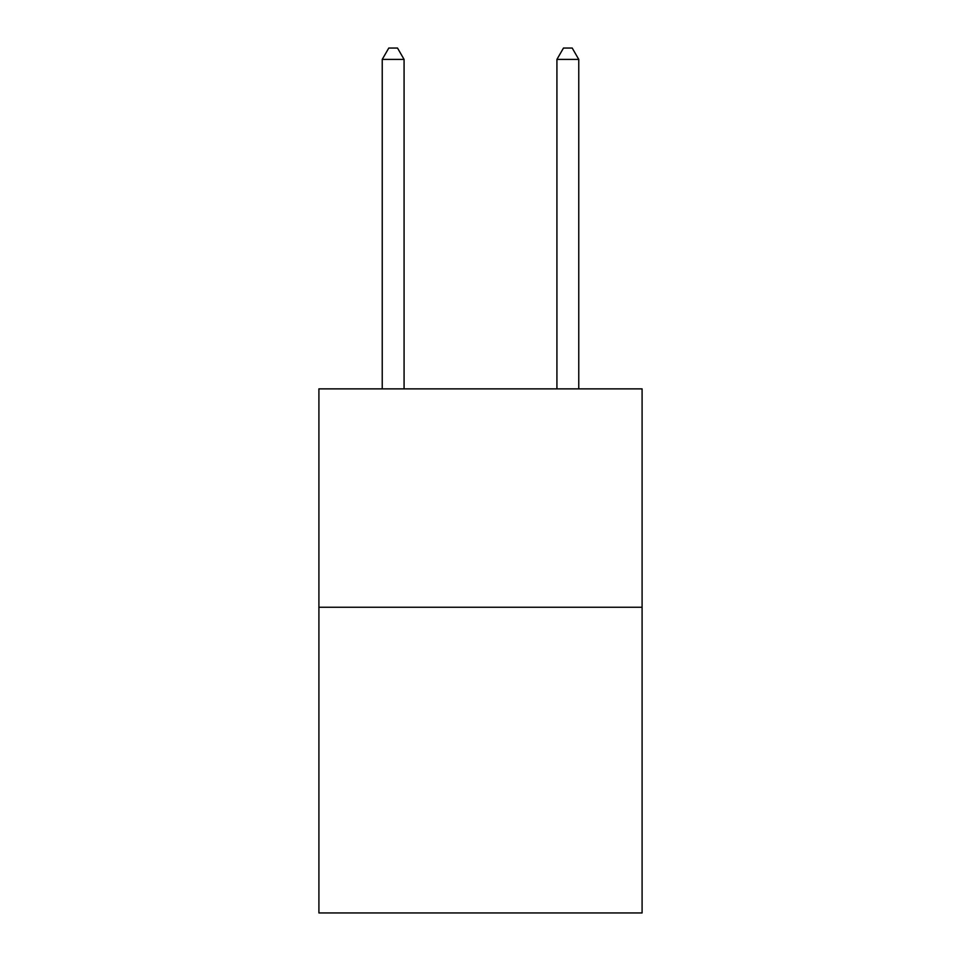 <?xml version="1.0" encoding="UTF-8"?>
<svg xmlns="http://www.w3.org/2000/svg" width="961" height="961" viewBox="0 0 961 961"><rect width="100%" height="100%" fill="white"/><g stroke="black" fill="none" stroke-linecap="round" stroke-linejoin="round"><path stroke-width="1.44" d="M642.092 607.244L642.092 912.95L318.908 912.95L318.908 388.869L642.092 388.869L642.092 607.244L318.908 607.244M404.076 388.869L404.076 59.402L382.238 59.402L382.238 388.869M382.238 59.402L388.785 48.05L397.518 48.05L404.076 59.402M578.762 388.869L578.762 59.402L556.924 59.402L556.924 388.869M556.924 59.402L563.482 48.05L572.215 48.05L578.762 59.402"/></g></svg>

